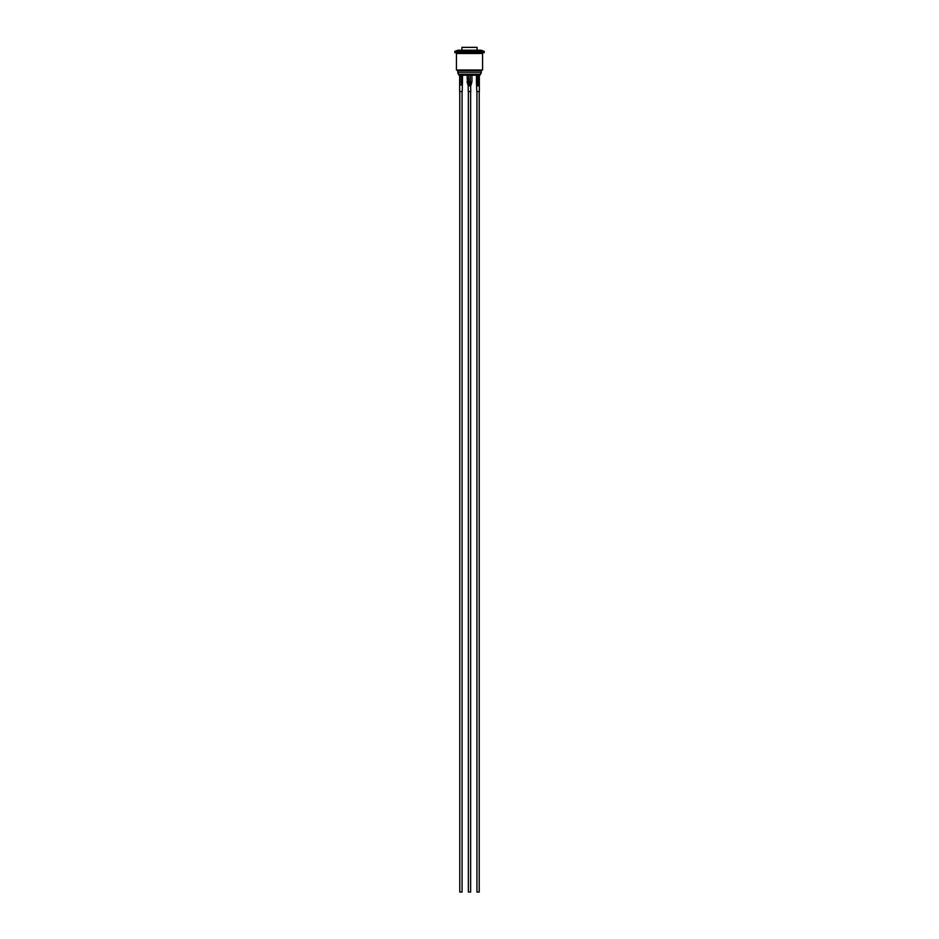 <?xml version="1.0" encoding="UTF-8"?>
<svg xmlns="http://www.w3.org/2000/svg" width="939" height="939" viewBox="0 0 939 939"><rect width="100%" height="100%" fill="white"/><g stroke="black" fill="none" stroke-linecap="round" stroke-linejoin="round"><path stroke-width="1.41" d="M459.535 75.214L461.413 75.214L461.413 81.752L462.551 81.752L461.436 85.015L461.413 81.752L459.652 81.752L459.652 91.553L462.199 91.553L462.551 75.214L463.537 75.214L460.544 75.214L479.958 75.214L479.348 75.214L479.348 91.553L476.801 91.553L476.449 81.752L479.348 81.752M460.896 85.015L459.817 85.015L459.981 75.214M459.781 91.553L459.781 892.05L462.07 892.05L462.07 91.553M479.019 75.214L479.183 85.836L477.47 85.836L476.449 81.752L476.449 75.214L473.385 75.214M478.104 85.836L477.587 75.214M477.47 85.836L478.08 85.836M476.93 91.553L476.93 892.05L479.219 892.05L479.219 91.553M470.662 85.836L470.779 91.553L468.221 91.553L468.221 85.836L467.047 81.752L471.953 81.752L470.779 85.836L468.385 85.836M467.047 75.214L467.528 83.418M471.953 75.214L471.953 81.752L470.779 85.836M468.361 91.553L468.361 892.05L470.639 892.05L470.639 91.553M477.094 47.361L461.906 47.361L477.094 47.361L477.094 50.213M481.261 72.021L480.369 74.228L481.226 72.256L457.774 72.256L457.727 70.636L481.284 70.636L481.273 71.951M481.061 73.582L481.155 72.561M465.615 75.214L464.148 75.214L464.066 74.228M459.652 81.752L459.652 75.214L459.042 75.214L460.239 75.214M463.479 75.214L462.551 75.214M479.465 75.214L475.134 75.214M457.845 72.561L458.631 74.228L457.939 73.582M480.369 74.228L458.631 74.228L458.22 73.582M482.564 69.979L456.436 69.979L456.436 53.488L482.564 53.488L482.564 69.979L481.284 70.636M484.207 51.363L484.207 52.666L454.793 52.666L454.793 51.363L458.068 50.213L480.932 50.213L484.207 51.363L454.793 51.363M457.727 53.488L457.727 52.666M470.134 85.836L470.357 75.214M468.866 85.836L468.643 75.214M480.122 74.228L480.122 75.05L464.042 75.214L463.608 74.228M460.38 74.228L460.38 75.05L459.042 75.214M463.197 74.228L463.197 75.05L460.849 75.05L460.849 74.228M463.878 74.228L463.878 75.05L463.866 74.228M461.906 50.213L461.906 47.361M458.878 74.228L458.878 75.05M457.716 70.636L456.436 69.979M481.273 52.666L481.273 53.488"/></g></svg>
